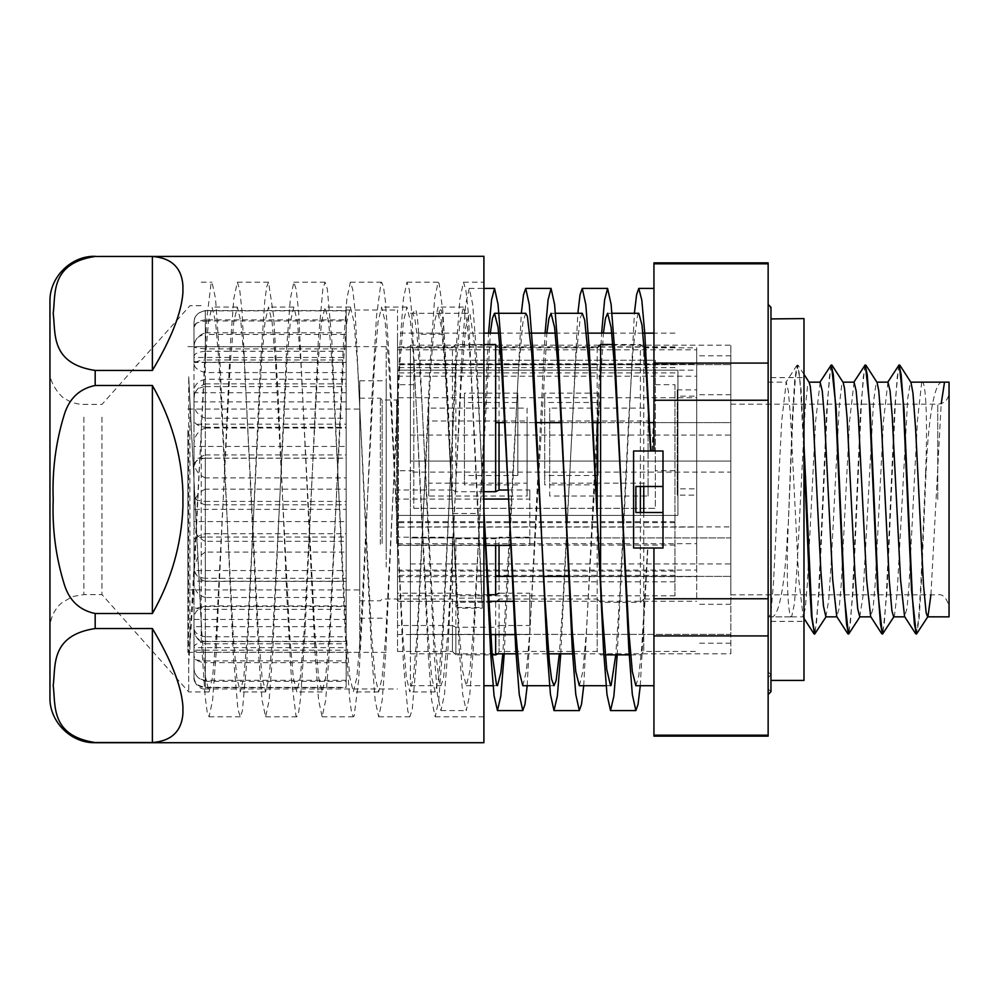<?xml version="1.0" encoding="UTF-8"?>
<svg xmlns="http://www.w3.org/2000/svg" width="999" height="999" viewBox="0 0 999 999"><rect width="100%" height="100%" fill="white"/><g stroke="black" fill="none" stroke-linecap="round" stroke-linejoin="round"><path stroke-width="0.75" stroke-dasharray="5 3.75" d="M662.999 486.501L662.999 450.986L662.999 486.501L635.864 486.501L662.999 486.488L635.864 486.488L635.864 512.499L662.999 512.499L635.864 512.512L662.999 512.499L662.999 548.014L633.591 548.014L662.999 548.014L662.999 450.999L633.591 450.999L633.591 548.014L633.591 450.986L633.591 548.001L662.999 548.001M635.864 486.501L635.864 512.512L635.864 486.501M653.945 548.001L653.945 685.714L653.945 548.001L653.945 598.763L768.144 598.763L768.144 400.249L653.945 400.249L653.945 450.999L633.591 450.999M653.945 450.999L653.945 288.411L653.945 450.986L662.999 450.999M652.072 450.999L653.945 409.627M652.359 450.999L653.945 420.217M483.903 511.188L478.821 410.089L474.413 343.706L470.005 314.011L469.193 313.274L465.596 328.009L461.188 382.405L447.952 631.88L443.544 677.959L440.934 685.701L439.135 682.005L434.715 643.069L421.491 395.829L417.07 335.189L414.872 318.868L412.662 313.286L415.159 309.915C416.346 308.466 417.532 316.583 418.706 334.265L444.031 334.265C442.857 316.583 441.67 308.466 440.484 309.915L437.987 313.286L441.521 327.46L445.054 367.832L459.19 631.181L462.724 671.54L466.258 685.701L469.792 671.54L473.326 631.193L490.334 333.129M522.789 685.714L526.323 671.553L529.857 631.193L546.865 333.129M579.32 685.714L582.854 671.553L586.388 631.181L603.396 333.129M635.864 685.714L638.798 675.873L641.733 647.327L647.614 548.014M444.031 334.278L459.19 648.776L462.724 694.517L466.258 710.576L469.792 694.53L473.326 648.776L488.561 333.129M527.197 685.714L545.092 333.129M583.741 685.714L601.623 333.129M640.272 685.714L647.901 548.014M410.402 499.5L410.402 685.714L410.402 499.5M410.402 313.286L469.193 313.286M638.798 313.286L637.612 314.885L633.204 348.139L628.796 417.045L619.967 592.332L615.784 654.857M582.267 313.299L580.269 317.807L575.861 358.454L562.624 606.405L559.34 653.833M525.736 313.286L522.939 322.202L518.518 369.905L502.809 653.833M653.945 263.823L653.945 363.087L768.144 363.087L768.144 263.823L653.945 263.823L653.945 262.849M653.945 400.249L653.945 363.087M653.945 635.926L653.945 735.177L768.144 735.177L768.144 635.926L653.945 635.926L653.945 598.763M653.945 736.151L653.945 735.177M410.402 472.102L410.402 461.051L730.831 461.051L730.831 472.102L410.402 472.102L410.402 526.898L730.831 526.898L730.831 537.937L410.402 537.937L410.402 526.898M600.586 576.386L730.831 576.386L730.831 537.937L410.402 537.937L410.402 653.833L410.402 345.167L410.402 461.051L730.831 461.051L730.831 422.614L653.945 422.614M572.564 653.833L730.831 653.833L730.831 576.386L495.654 576.386M730.831 653.833L730.831 634.39L410.402 634.39L730.831 634.39L730.831 345.167L730.831 422.614L495.654 422.614M410.402 364.61L730.831 364.61L410.402 364.61M942.369 382.142C934.177 381.019 928.071 420.679 926.061 472.527L921.44 581.243L919.13 618.181L916.832 633.778M926.061 472.527L925.598 472.527C927.759 421.004 925.811 381.031 922.177 382.142M899.3 365.06L897.252 376.76L895.204 405.919L887 591.083L882.904 633.778M865.371 365.072L863.323 376.773L861.275 405.931L853.084 591.096L848.988 633.791M831.455 365.072L829.407 376.773L827.359 405.944L819.168 591.158L815.059 633.803M803.983 444.767L801.048 389.011L797.764 364.96L795.379 377.959L792.981 414.435L788.199 526.485C786.038 578.009 787.986 617.981 791.633 616.858L794.517 603.184L797.152 565.359L805.044 410.065L807.679 384.89L809.24 382.467M925.598 472.527L920.928 582.355L918.593 619.155L916.258 633.915M898.738 365.197L894.642 407.842L886.438 593.056L884.39 622.227L882.342 633.928M864.809 365.209L860.713 407.904L852.522 593.069L850.474 622.227L848.426 633.928M830.893 365.222L826.797 407.917L818.606 593.081L816.558 622.24L814.51 633.94M803.983 455.244L800.649 389.835L798.988 371.316L796.977 365.222L794.667 380.819L792.357 417.769L788.199 526.485M825.873 616.845L828.733 600.049L831.368 560.002L839.26 406.081L841.895 383.703L843.156 382.467M859.727 616.845L862.949 596.628L873.476 402.372L876.098 382.842L877.072 382.455M893.643 616.833L894.53 615.309L897.152 592.919L907.679 398.951L910.314 382.317L910.988 382.455M930.931 594.817L941.208 403.646M791.633 616.858L803.196 616.845L798.763 579.495L790.471 416.521L788.361 391.096L786.238 382.167L781.705 421.141L773.413 583.953L771.34 608.304L769.28 616.845L791.62 616.87L771.428 616.87C779.62 617.981 785.738 578.321 787.749 526.485M921.727 382.155L917.394 421.041L909.102 583.928L907.03 608.291L904.57 616.533M887.936 382.155L883.466 421.066L875.174 583.94L873.101 608.291L870.653 616.533M854.07 382.155L849.55 421.128L841.258 583.953L839.185 608.304L836.737 616.545M820.154 382.167L815.621 421.153L807.342 583.953L805.269 608.304L803.196 616.845M418.706 334.278L433.866 648.776L437.4 694.517L440.934 710.576L444.468 694.53L448.002 648.776L462.137 350.237L465.671 304.458L469.193 288.399L472.727 304.483L476.261 350.237L483.903 512.749M504.22 653.833L521.316 313.286M560.751 653.833L577.859 313.286M617.22 654.857L634.39 313.286M949.05 499.5L949.05 606.118L949.05 499.5M730.831 499.5L730.831 594.817L730.831 499.5M949.05 616.845L949.05 382.155M512.012 576.386L543.693 576.386M568.543 576.386L600.224 576.386M410.402 435.052L730.831 435.052M410.402 563.948L730.831 563.948M649.575 422.614L600.586 422.614M593.044 422.614L561.363 422.614M536.038 422.614L504.832 422.614M730.831 472.102L730.831 526.898M768.144 263.823L768.144 262.849M768.144 736.151L768.144 735.177M768.144 635.926L768.144 598.763M768.144 400.249L768.144 363.087M452.934 513.486L478.259 513.486L481.968 598.126L482.317 607.467L456.993 607.467L452.272 499.5L456.993 608.154L482.317 608.154L470.541 363.424L467.008 321.728L463.474 307.068L459.94 321.703L456.406 363.424L442.27 635.589L438.736 677.297L435.202 691.92L431.668 677.285L428.134 635.589L413.998 363.436L410.477 321.703L406.943 307.043L403.409 321.715L399.875 363.436L385.739 635.576L382.205 677.272L378.671 691.932L375.137 677.297L371.603 635.576L357.467 363.424L353.933 321.703L350.399 307.068L346.865 321.728L343.344 363.424L329.208 635.564L325.674 677.285L322.14 691.957L318.606 677.285L315.072 635.564L300.936 363.424L297.402 321.715L293.868 307.068L290.334 321.703L286.8 363.411L272.677 635.576L269.143 677.297L265.609 691.932L262.075 677.272L258.541 635.576L244.405 363.436L240.871 321.715L237.337 307.043L233.803 321.703L230.27 363.436L216.134 635.589L212.6 677.285L209.066 691.92L205.544 677.297L202.01 635.589L188.711 376.785L188.711 691.932L188.711 663.299L193.182 596.028L206.606 320.292L211.076 283.354L212.013 282.18L215.547 298.701L220.017 362.625L233.429 656.842L237.899 709.278L240.272 716.795L242.37 710.976L246.84 661.513L260.252 368.057L264.723 301.448L266.633 287.075L268.544 282.18L273.664 316.471L278.134 394.48L287.088 601.698L291.558 680.781L296.029 716.008L296.815 716.82L298.651 712.25L300.499 698.85L304.97 633.491L318.381 339.635L322.852 288.786L325.075 282.205L327.322 288.898L331.793 339.972L345.204 633.865L349.675 699.05L351.511 712.299L353.346 716.82L354.146 715.958L358.616 680.506L363.087 601.261L372.04 394.056L376.511 316.208L380.981 282.705L381.606 282.18L383.529 287.125L385.452 301.648L389.922 368.444L403.334 661.837L407.804 711.088L409.877 716.795L412.275 709.153L416.745 656.505L430.157 362.25L434.627 298.514L438.149 282.18L439.098 283.404L442.857 311.288L448.039 401.011L452.272 499.5L445.204 363.424L441.67 321.728L438.149 307.055L434.615 321.703L431.081 363.436L416.945 635.589L413.411 677.285L409.877 691.92L406.343 677.285L402.809 635.589L388.673 363.436L385.139 321.703L381.606 307.055L378.072 321.715L374.538 363.436L360.414 635.564L356.88 677.272L353.346 691.945L349.812 677.297L346.278 635.564L332.143 363.411L328.609 321.715L325.075 307.08L321.541 321.715L318.007 363.411L303.883 635.564L300.349 677.297L296.815 691.945L293.281 677.272L289.747 635.564L275.612 363.436L272.078 321.715L268.544 307.055L265.01 321.703L261.476 363.436L247.34 635.589L243.806 677.285L240.272 691.92L236.751 677.285L233.217 635.589L219.081 363.436L215.547 321.703L212.013 307.055L208.479 321.728L204.945 363.436L188.711 663.299M456.993 607.467L456.993 608.154M478.259 513.486L468.181 311.288L465.821 289.598L463.474 282.193L459.94 298.713L456.406 345.841L442.27 653.171L438.736 700.274L435.202 716.795L431.668 700.262L428.134 653.171L411.65 311.288L409.29 289.61L406.943 282.168L403.409 298.738L399.875 345.854L385.739 653.171L382.205 700.262L378.671 716.807L375.137 700.287L371.603 653.171L355.12 311.313L352.759 289.585L350.399 282.205L346.865 298.738L343.344 345.829L329.208 653.146L325.674 700.274L322.14 716.832L318.606 700.274L315.072 653.146L298.576 311.301L296.228 289.585L293.868 282.205L290.334 298.726L286.8 345.829L272.677 653.171L269.143 700.287L265.609 716.807L262.075 700.262L258.541 653.171L242.045 311.288L239.698 289.61L237.337 282.168L233.803 298.726L230.27 345.854L216.134 653.171L212.6 700.262L209.066 716.795L207.118 711.688L205.157 696.515L201.236 639.422L201.236 624.275L188.711 376.785M482.317 608.154L482.317 607.467M189.922 649.338L189.922 397.028M201.236 428.921L201.236 624.275M201.236 420.354L201.236 639.41M483.903 311.301L483.903 716.807L483.903 311.301M182.917 506.905L182.917 506.918C181.506 544.605 171.328 580.144 152.385 613.523L152.385 385.489C171.328 418.881 181.506 454.408 182.917 492.095L182.917 506.918M182.917 713.723L182.917 713.736C181.506 731.455 171.328 741.058 152.385 742.544L152.385 628.546C171.328 660.426 181.506 686.35 182.917 706.318L182.917 713.736M152.385 628.546L95.18 628.546C49.962 635.426 55.807 666.308 53.209 685.551C55.807 704.782 49.962 735.676 95.18 742.544L152.385 742.544M152.385 385.489L95.18 385.489C79.683 388.686 69.418 398.276 64.386 414.285C55.832 441.758 52.11 470.167 53.209 499.512C52.11 528.858 55.832 557.255 64.386 584.727C69.418 600.736 79.683 610.327 95.18 613.523L152.385 613.523M182.917 292.682C181.506 312.662 171.328 338.586 152.385 370.467L152.385 256.456C171.328 257.942 181.506 267.557 182.917 285.277L182.917 292.682M152.385 256.456L95.18 256.456C49.962 263.324 55.807 294.218 53.209 313.461C55.807 332.704 49.962 363.586 95.18 370.467L152.385 370.467M49.95 697.477L49.95 301.523M483.903 742.707L483.903 256.293M101.96 417.145L101.96 594.592L101.96 417.145M49.95 387.774L49.95 628.508L49.95 387.774M359.752 458.504L359.752 589.947L359.752 458.504M187.887 458.504L187.887 589.947L187.887 458.504M359.752 430.219L359.752 652.359L359.752 430.219M187.887 430.219L187.887 652.359L187.887 430.219M696.69 537.574L696.69 394.692L696.69 537.574M730.831 537.574L730.831 394.692L730.831 537.574M696.69 551.698L696.69 355.794L696.69 551.698M730.831 551.698L730.831 355.794L730.831 551.698M803.983 377.834L803.983 621.39L803.983 377.834M770.966 377.834L770.966 621.39L770.966 377.834M803.983 680.406L803.983 318.594M452.46 599.05L452.46 651.46L452.46 625.511L397.515 625.511L397.515 651.46L397.515 599.05L452.46 599.05L455.856 602.335L455.856 654.857L455.856 627.235L495.654 627.235L499.05 625.511L499.05 651.46L499.05 599.05L597.19 599.05L597.19 651.46L597.19 515.859M597.19 422.614L597.19 347.802L499.05 347.802L499.05 422.614M508.204 490.01L529.807 490.01L529.807 537.212L499.05 537.212L499.05 545.367M499.05 576.386L499.05 593.206L529.807 593.206L529.807 625.511L499.05 625.511M483.903 491.72L455.856 491.72L452.46 490.01L452.46 347.802L397.515 347.802L397.515 370.167L696.69 370.167L696.69 347.802L643.768 347.802L643.768 486.488M643.768 512.499L643.768 651.46L643.768 599.05L696.69 599.05L696.69 543.668L696.69 570.079L397.515 570.079L397.515 543.668L397.515 599.05M696.69 347.802L696.69 599.05M612.874 344.505L640.384 344.505L643.768 347.802M643.768 599.05L640.384 602.335L600.586 602.335L597.19 599.05M488.161 594.73L455.856 594.73L452.46 593.206L452.46 537.212L455.856 538.748L495.654 538.748L499.05 537.212M452.46 625.511L455.856 627.235M499.05 599.05L495.654 602.335L455.856 602.335M452.46 347.802L455.856 344.505L483.903 344.505M495.654 344.505L499.05 347.802M510.626 545.367L529.807 545.367L529.807 537.212M452.46 537.212L397.515 537.212L397.515 545.367L485.576 545.367M397.515 537.212L397.515 593.206L452.46 593.206M397.515 347.802L397.515 490.01L452.46 490.01M549.7 420.991L648.064 420.991L648.064 496.041L549.7 496.041L549.7 408.116L549.7 483.179L648.064 483.179L648.064 408.116L549.7 408.116M648.064 408.116L648.064 420.991M648.064 483.179L648.064 496.041M549.7 483.179L549.7 496.041M428.721 496.041L428.721 420.991L527.085 420.991L527.085 496.041L428.721 496.041L428.721 483.179L527.085 483.179L527.085 496.041M527.085 483.179L527.085 408.116L428.721 408.116L428.721 483.179M428.721 408.116L428.721 420.991M527.085 408.116L527.085 420.991M696.69 495.142L696.69 488.848L677.235 488.848L677.235 495.142L696.69 495.142L696.69 527.06L397.515 527.06L397.515 349.8L696.69 349.8L696.69 370.167M696.69 488.848L696.69 389.86L677.235 389.86L677.235 488.848M696.69 389.86L696.69 396.153L677.235 396.153L677.235 389.86M677.235 396.153L677.235 495.142M397.515 370.167L397.515 349.8M397.515 376.198L696.69 376.198M397.515 576.673L696.69 576.673M397.515 543.668L696.69 543.668M696.69 396.153L696.69 364.235L397.515 364.235M397.515 570.079L397.515 527.06M696.69 570.079L696.69 527.06M696.69 364.235L696.69 349.8M696.69 544.455L696.69 397.739L696.69 544.455M397.515 545.367L397.515 499.063L483.903 499.063M508.641 499.063L529.807 499.063L529.807 545.367M397.515 499.063L397.515 490.01M529.807 490.01L529.807 499.063M397.515 625.511L397.515 601.348L488.536 601.348M397.515 634.577L490.634 634.577M514.91 634.577L529.807 634.577L529.807 625.511M513.186 601.348L529.807 601.348L529.807 634.577M397.515 601.348L397.515 593.206M529.807 593.206L529.807 601.348M397.515 583.229L397.515 310.002L397.515 583.229M205.307 552.097L197.427 557.692L194.218 567.045L193.993 606.63C194.468 608.254 198.239 609.153 205.307 609.34L205.307 552.097L346.178 552.097L346.178 609.34L205.307 609.34L205.307 643.818C197.228 640.946 193.456 634.865 193.993 625.574L193.993 606.63M205.307 643.818L346.178 643.818L346.178 570.541L193.993 570.541L193.993 625.574M205.307 605.931C197.427 608.541 193.656 612.986 193.993 619.28L193.993 655.282C194.468 659.652 198.239 662.112 205.307 662.649L205.307 605.931L346.178 605.931L346.178 662.649L205.307 662.649L205.307 681.293C197.228 678.87 193.456 673.738 193.993 665.896L193.993 655.282M205.307 681.293L346.178 681.293L346.178 619.455L193.993 619.455L193.993 665.896M205.307 641.358C197.427 642.807 193.656 644.867 193.993 647.552L193.993 676.997C194.468 683.366 198.239 686.95 205.307 687.749L205.307 641.358L346.178 641.358L346.178 687.749L205.307 687.749L205.307 688.998C203.471 689.572 195.042 687.637 193.993 677.697L193.993 677.447C193.456 682.479 197.228 685.776 205.307 687.337L205.307 688.998L397.515 688.998M193.993 676.997L193.993 677.697M205.307 687.337L346.178 687.337L346.178 647.627L193.993 647.627L193.993 677.447M205.307 652.26C197.427 652.297 193.656 651.623 193.993 650.224L193.993 668.031C194.468 675.274 198.239 679.37 205.307 680.307L205.307 652.26L346.178 652.26L346.178 680.307L205.307 680.307L205.307 660.888C197.228 660.476 193.456 659.577 193.993 658.229L193.993 668.031M205.307 660.888L346.178 660.888L346.178 650.187L193.993 650.187L193.993 658.229M205.307 636.75C197.427 635.364 193.656 632.067 193.993 626.848L193.993 629.919C194.468 636.8 198.239 640.696 205.307 641.595L205.307 636.75L346.178 636.75L346.178 641.595L205.307 641.595L205.307 606.543C197.228 607.33 193.456 609.003 193.993 611.563L193.993 629.919M205.307 606.543L346.178 606.543L346.178 626.685L193.993 626.685L193.993 611.563M205.307 597.502C197.427 594.942 193.656 589.585 193.993 581.43L193.993 569.255C194.468 574.587 198.239 577.609 205.307 578.309L205.307 597.502L346.178 597.502L346.178 578.309L205.307 578.309L205.307 533.691C197.228 535.551 193.456 539.497 193.993 545.516L193.993 569.255M205.307 533.691L346.178 533.691L346.178 581.193L193.993 581.193L193.993 545.516M205.307 541.321C197.427 538.024 193.656 531.53 193.993 521.865L193.993 496.528C194.468 499.388 198.239 501.011 205.307 501.398L205.307 541.321L346.178 541.321L346.178 501.398L205.307 501.398L205.307 454.92C197.228 457.53 193.456 463.074 193.993 471.528L193.993 496.528M205.307 454.92L346.178 454.92L346.178 521.59L193.993 521.59L193.993 471.528M205.307 477.897C197.427 474.438 193.656 467.944 193.993 458.429L193.993 424.313L205.307 424.163L205.307 477.897L346.178 477.897L346.178 424.163L205.307 424.163L205.307 383.866C197.228 386.775 193.456 392.944 193.993 402.36L193.993 424.313M205.307 383.866L346.178 383.866L346.178 458.154L193.993 458.154L193.993 402.36M205.307 418.219C197.427 415.184 193.656 409.802 193.993 402.085L193.993 365.11C194.468 362.05 198.239 360.327 205.307 359.952L205.307 418.219L346.178 418.219L346.178 359.952L205.307 359.952L205.307 332.804C197.228 335.502 193.456 341.233 193.993 350L193.993 365.11M205.307 332.804L346.178 332.804L346.178 401.873L193.993 401.873L193.993 350M205.307 372.59C197.427 370.517 193.656 367.182 193.993 362.587L193.993 329.133C194.468 323.651 198.239 320.567 205.307 319.867L205.307 372.59L346.178 372.59L346.178 319.867L205.307 319.867L205.307 310.564C197.228 312.587 193.456 316.895 193.993 323.489L193.993 329.133M205.307 310.564L346.178 310.564L346.178 362.462L193.993 362.462L193.993 323.489M205.307 348.901C197.427 348.139 193.656 347.427 193.993 346.765L193.993 322.615C194.468 315.659 198.239 311.738 205.307 310.851L205.307 348.901L346.178 348.901L346.178 310.851L205.307 310.851L205.307 320.991C197.228 322.003 193.456 324.138 193.993 327.41L193.993 322.615M205.307 320.991L346.178 320.991L346.178 346.753L193.993 346.753L193.993 327.41M205.307 351.261C197.427 351.948 193.656 353.983 193.993 357.355L193.993 346.69C194.468 339.46 198.239 335.377 205.307 334.453L205.307 351.261L346.178 351.261L346.178 334.453L205.307 334.453L205.307 362.287C197.228 362.1 193.456 361.7 193.993 361.089L193.993 346.69M205.307 362.287L346.178 362.287L346.178 357.467L193.993 357.467L193.993 361.089M205.307 379.245C197.427 381.256 193.656 385.689 193.993 392.52L193.993 397.177C194.468 390.934 198.239 387.4 205.307 386.588L205.307 379.245L346.178 379.245L346.178 386.588L205.307 386.588L205.307 427.31C197.228 425.949 193.456 423.077 193.993 418.693L193.993 397.177M205.307 427.31L346.178 427.31L346.178 392.719L193.993 392.719L193.993 418.693M205.307 428.022C197.427 431.019 193.656 437.075 193.993 446.191L193.993 465.359C194.468 461.176 198.239 458.803 205.307 458.241L205.307 428.022L346.178 428.022L346.178 458.241L205.307 458.241L205.307 504.807C197.228 502.522 193.456 497.677 193.993 490.272L193.993 465.359M205.307 504.807L346.178 504.807L346.178 446.453L193.993 446.453L193.993 490.272M205.307 489.16C197.427 492.619 193.656 499.25 193.993 509.065L193.993 539.448C194.468 538.049 198.239 537.237 205.307 537.037L205.307 489.16L346.178 489.16L346.178 537.037L205.307 537.037L205.307 581.393C197.228 578.571 193.456 572.589 193.993 563.448L193.993 539.448M346.178 643.818L346.178 662.649M346.178 681.293L346.178 687.749M346.178 687.337L346.178 680.307M346.178 660.888L346.178 641.595M346.178 606.543L346.178 578.309M346.178 533.691L346.178 501.398M346.178 454.92L346.178 424.163M346.178 383.866L346.178 359.952M346.178 332.804L346.178 319.867M346.178 320.991L346.178 334.453M346.178 362.287L346.178 386.588M346.178 427.31L346.178 458.241M346.178 504.807L346.178 537.037M346.178 609.34L346.178 581.393L205.307 581.393M346.178 581.393L346.178 509.353L193.993 509.353L193.993 563.448M346.178 619.455L346.178 641.358M346.178 650.187L346.178 636.75M346.178 581.193L346.178 541.321M346.178 458.154L346.178 418.219M346.178 362.462L346.178 348.901M346.178 357.467L346.178 379.245M346.178 509.353L346.178 552.097M346.178 446.453L346.178 489.16M346.178 570.541L346.178 605.931M346.178 346.753L346.178 351.261M346.178 392.719L346.178 428.022M346.178 521.59L346.178 477.897M346.178 401.873L346.178 372.59M346.178 647.627L346.178 652.26M398.414 544.455L398.414 397.739L398.414 544.455M398.414 544.255L398.414 398.189L398.414 544.255M380.332 544.255L380.332 398.189L380.332 544.255M359.752 544.255L359.752 398.189L359.752 544.255M359.752 551.947L359.752 380.781L359.752 551.947M386.213 551.947L386.213 380.781L386.213 551.947M386.213 567.045L386.213 346.641L386.213 567.045M346.178 626.685L346.178 597.502M397.515 515.409L677.921 515.409L397.515 515.409L397.515 370.154L677.921 370.154L677.921 515.409L677.921 370.154L397.515 370.154L397.515 515.409M413.798 508.329L655.307 508.329L655.307 360.239L413.798 360.264L413.798 508.354L655.307 508.354L655.307 360.264L413.798 360.239L413.798 508.354M544.73 475.487L544.73 393.119L598.089 393.119L598.089 475.487L544.73 475.487L544.73 484.877L544.73 402.51L598.089 402.51L598.089 393.119M464.448 475.487L464.448 393.119L517.819 393.119L517.819 475.487L464.448 475.487L464.448 484.877L464.448 402.51L517.819 402.51L517.819 393.119M544.73 402.51L544.73 393.119M598.089 402.51L598.089 475.487M464.448 402.51L464.448 393.119M517.819 402.51L517.819 475.487M674.974 384.677L674.974 595.829L674.974 384.677L655.307 384.677M674.974 470.741L655.307 470.741M413.798 470.741L397.515 470.741L397.515 595.829L397.515 333.129L397.515 470.741M413.798 384.677L397.515 384.677M674.974 581.843L397.515 581.843M517.819 484.877L464.448 484.877M598.089 484.877L544.73 484.877M674.974 522.639L397.515 522.639M674.974 521.64L397.515 521.64M674.974 571.103L397.515 571.103M674.974 545.067L397.515 545.067M674.974 575.349L397.515 575.349M674.974 595.829L397.515 595.829M674.974 333.129L653.945 333.129M642.994 333.129L611.788 333.129M586.45 333.129L555.257 333.129M529.92 333.129L498.713 333.129M483.903 333.129L397.515 333.129M674.974 347.115L397.515 347.115M674.974 367.595L397.515 367.595M674.974 372.902L397.515 372.902M674.974 346.865L397.515 346.865M674.974 363.761L397.515 363.761M674.974 364.76L397.515 364.76M768.144 616.845L791.882 616.845M937.749 499.5L937.749 404.183L937.749 499.5M481.968 598.126L456.63 598.126M95.18 385.489L95.18 370.467M95.18 628.546L95.18 613.523M83.866 417.145L83.866 594.592L83.866 417.145M640.384 602.335L640.384 512.499M640.384 486.488L640.384 344.505M600.586 602.335L600.586 582.991M455.856 594.73L455.856 538.748M495.654 602.335L495.654 654.857M495.654 634.577L495.654 627.235M495.654 545.367L495.654 538.748M455.856 491.72L455.856 344.505M396.615 543.456L396.615 400L396.615 543.456M382.142 543.456L382.142 400L382.142 543.456M410.402 685.714L440.934 685.714M606.118 685.714L610.451 685.714M607.592 313.286L612 313.286M549.587 685.714L553.883 685.714M551.148 313.286L555.469 313.286M466.258 685.714L483.903 685.714M493.056 685.714L497.465 685.714M803.983 374.338L798.101 365.222M803.983 618.369L802.809 616.545M796.977 365.222L785.851 382.467M440.934 710.589L466.258 710.589M469.193 288.411L483.903 288.411M903.758 404.183L937.749 404.183C944.604 403.521 948.376 399.75 949.05 392.882M912.262 594.817L937.749 594.817C942.644 593.818 946.415 597.589 949.05 606.118M730.831 594.817L810.052 594.817M810.501 594.817L843.968 594.817M844.417 594.817L877.884 594.817M878.333 594.817L911.8 594.817M730.831 404.183L835.464 404.183M835.913 404.183L869.38 404.183M869.842 404.183L903.308 404.183M410.402 345.167L730.831 345.167M410.402 653.833L495.654 653.833M516.033 653.833L548.651 653.833M768.144 382.155L786.238 382.155M768.144 677.584L770.966 674.75L770.966 324.25L768.144 321.416M768.144 671.927L770.966 674.75L770.966 324.25L768.144 327.073M768.144 688.885L770.966 691.708L770.966 307.292L768.144 310.115M463.474 307.068L438.149 307.068M406.943 307.068L381.606 307.068M350.399 307.068L325.075 307.068M293.868 307.068L268.544 307.068M237.337 307.068L212.013 307.068M435.202 691.932L409.877 691.932M378.671 691.932L353.346 691.932M322.14 691.932L296.815 691.932M265.609 691.932L240.272 691.932M209.066 691.932L188.711 691.932L101.96 594.592L83.866 594.592L72.378 596.59L61.439 603.059C53.971 609.902 50.137 618.381 49.95 628.508M49.95 370.492C48.352 383.379 62.487 398.464 64.81 398.551C70.567 402.41 76.923 404.37 83.866 404.408L101.96 404.408L189.922 305.706L201.236 305.706M435.202 716.807L483.903 716.807M463.474 282.193L483.903 282.193M201.236 282.193L212.013 282.193M209.066 716.807L240.272 716.807M237.337 282.193L268.544 282.193M265.609 716.807L296.815 716.807M293.868 282.193L325.075 282.193M322.14 716.807L353.346 716.807M350.399 282.193L381.606 282.193M378.671 716.807L409.877 716.807M406.943 282.193L438.149 282.193M187.887 589.947L359.752 589.947M187.887 409.053L359.752 409.053M187.887 652.359L359.752 652.359M187.887 346.641L359.752 346.641M730.831 394.692L696.69 394.692M730.831 604.308L696.69 604.308M730.831 355.794L696.69 355.794M730.831 643.206L696.69 643.206M770.966 621.39L803.983 621.39M770.966 377.61L803.983 377.61M397.515 651.46L452.46 651.46L455.856 654.857L492.207 654.857M498.076 653.833L499.05 651.46L597.19 651.46L600.586 654.857L605.282 654.857M630.606 654.857L640.384 654.857L643.768 651.46L696.69 651.46M346.178 310.002L397.515 310.002M398.414 601.261L696.69 601.261M398.414 397.739L696.69 397.739M359.752 600.811L380.332 600.811L382.142 599L396.615 599L398.414 600.811M359.752 398.189L380.332 398.189L382.142 400L396.615 400L398.414 398.189M359.752 618.219L386.213 618.219M359.752 380.781L386.213 380.781M346.178 652.359L386.213 652.359M346.178 346.641L386.213 346.641"/><path stroke-width="1.5" d="M662.999 450.986L633.591 450.986L662.999 450.986L662.999 548.001L662.999 512.499L635.864 512.499L635.864 486.488L662.999 486.488M662.999 548.001L633.591 548.001L633.591 450.986M490.334 333.129L492.432 318.331L494.53 313.274L498.064 327.46L501.598 367.832L515.721 631.181L519.255 671.528L522.789 685.714L549.587 685.714M546.865 333.129L548.963 318.319L551.061 313.274L554.595 327.46L558.129 367.832L572.252 631.181L575.786 671.528L579.32 685.714L606.118 685.714M603.396 333.129L605.494 318.319L607.592 313.274L611.126 327.472L614.66 367.832L628.796 631.168L632.33 671.528L635.864 685.714L653.945 685.714M488.561 333.129L491.545 299.9L494.53 288.386L498.064 304.483L501.598 350.249L515.721 648.776L519.255 694.517L522.789 710.576L524.999 704.295L527.197 685.714M545.092 333.129L548.076 299.887L551.061 288.399L554.595 304.483L558.129 350.249L572.252 648.763L575.786 694.517L579.32 710.589L581.53 704.283L583.741 685.714M601.623 333.129L604.607 299.887L607.592 288.399L611.126 304.483L614.66 350.237L628.796 648.763L632.33 694.517L635.864 710.589L638.061 704.283L640.272 685.714M650.561 450.986L646.428 376.411L642.02 325.1L638.798 313.286L612 313.286M615.784 654.857L611.151 685.302L610.526 685.726L606.743 669.417L602.322 613.523L589.098 364.385L584.69 319.955L582.267 313.299L555.469 313.286M559.34 653.833L556.106 680.606L553.995 685.739L551.598 679.145L549.4 661.912L544.992 599.887L531.755 353.459L527.347 316.246L525.736 313.286L494.53 313.286M502.809 653.833L500.874 672.477L497.465 685.726L496.466 684.59L492.057 653.109L483.903 511.188M653.945 450.986L653.945 400.237L768.144 400.237L768.144 598.751L653.945 598.751L653.945 548.001M653.945 363.074L653.945 263.823L768.144 263.823L768.144 363.074L653.945 363.074L653.945 400.237M768.144 263.823L768.144 262.849L653.945 262.849L653.945 263.823M653.945 735.177L653.945 736.151L768.144 736.151L768.144 735.177L653.945 735.177L653.945 635.913L768.144 635.913L768.144 735.177M653.945 598.751L653.945 635.913M941.208 403.646L944.53 382.155L921.727 382.155M930.931 594.817L927.959 616.533L916.483 634.04L914.41 624.2L912.324 596.091L904.02 408.828L899.3 365.06M894.043 616.533L882.567 634.04L880.494 624.2L878.408 596.091L870.092 408.841L865.371 365.072M860.114 616.545L848.651 634.053L846.565 624.213L844.492 596.103L836.175 408.878L831.455 365.072M826.198 616.558L814.722 634.053L812.037 617.744L803.983 444.767M916.258 633.915L911.538 590.072L903.233 402.884L901.148 374.787L899.075 364.947L887.611 382.442M882.342 633.928L877.621 590.122L869.317 402.897L867.232 374.787L865.159 364.947L853.683 382.455M848.426 633.928L843.705 590.159L835.389 402.909L833.316 374.8L831.23 364.96L819.767 382.467M814.51 633.94L811.45 616.108L808.965 574.05L803.983 455.244M803.983 374.338L809.24 382.467L810.314 386.426L812.936 414.298L820.841 570.516L823.463 606.006L825.873 616.845M832.017 365.222L843.156 382.467L844.517 388.299L847.152 418.793L855.044 575.461L857.679 608.516L859.727 616.845L870.853 616.845M865.946 365.209L877.072 382.455L878.733 390.484L881.368 423.526L889.26 580.194L891.895 610.701L893.643 616.833L904.769 616.845M899.862 365.209L910.988 382.455L912.949 392.994L915.584 428.484L923.476 584.69L926.11 612.574L927.572 616.833L949.05 616.845L949.05 382.155L910.801 382.155M915.696 633.778L904.57 616.533L900.524 579.445L892.232 416.533L890.109 391.084L887.936 382.155M881.78 633.778L870.653 616.533L866.608 579.47L858.316 416.533L856.193 391.084L854.07 382.155L842.956 382.155M847.864 633.791L836.737 616.545L832.679 579.495L824.4 416.521L822.277 391.084L820.154 382.167L809.04 382.155M942.369 382.13L944.53 382.155M483.903 512.749L490.684 653.383L494.068 695.754L497.465 710.589L500.849 695.903L504.22 653.833M521.316 313.286L523.526 294.705L525.736 288.424L529.27 304.483L532.804 350.224L546.928 648.751L550.461 694.517L553.995 710.614L557.38 695.903L560.751 653.833M577.859 313.286L580.057 294.705L582.267 288.424L585.801 304.47L589.335 350.224L603.458 648.763L606.992 694.542L610.526 710.601L613.873 696.153L617.22 654.857M634.39 313.286L636.588 294.717L638.798 288.411L641.808 300.112L644.817 333.978L650.849 450.986M495.654 576.386L512.012 576.386M543.693 576.386L568.543 576.386M653.945 422.614L649.575 422.614M600.586 422.614L593.044 422.614M561.363 422.614L536.038 422.614M504.832 422.614L495.654 422.614M768.144 363.074L768.144 400.237M768.144 598.751L768.144 635.913M182.917 492.082C181.506 454.395 171.328 418.856 152.385 385.477L152.385 613.511C171.328 580.119 181.506 544.592 182.917 506.905L182.917 492.082M152.385 613.511L95.18 613.511C79.683 610.314 69.418 600.724 64.386 584.715C55.832 557.242 52.11 528.833 53.209 499.488C52.11 470.142 55.832 441.745 64.386 414.273C69.418 398.264 79.683 388.673 95.18 385.477L152.385 385.477M182.917 706.318C181.506 686.338 171.328 660.414 152.385 628.533L152.385 742.544C171.328 741.058 181.506 731.443 182.917 713.723L182.917 706.318M152.385 742.544L95.18 742.544C49.962 735.676 55.807 704.782 53.209 685.539C55.807 666.296 49.962 635.414 95.18 628.533L152.385 628.533M182.917 285.264C181.506 267.545 171.328 257.942 152.385 256.456L152.385 370.454C171.328 338.574 181.506 312.65 182.917 292.682L182.917 285.264M152.385 370.454L95.18 370.454C49.962 363.574 55.807 332.692 53.209 313.449C55.807 294.218 49.962 263.324 95.18 256.456L152.385 256.456M95.18 256.293C71.016 255.669 49.326 277.347 49.95 301.523L49.95 697.477C49.326 721.653 71.016 743.331 95.18 742.707L483.903 742.707L483.903 256.293L95.18 256.456M770.966 318.918L803.983 318.594L803.983 680.406L770.966 680.406M597.19 515.859L597.19 422.614M499.05 422.614L499.05 490.01L508.204 490.01M499.05 545.367L499.05 576.386M643.768 486.488L643.768 512.499M597.19 347.802L600.586 344.505L612.874 344.505M499.05 593.206L495.654 594.73L488.161 594.73M499.05 490.01L495.654 491.72L483.903 491.72M483.903 344.505L495.654 344.505L495.654 491.72M485.576 545.367L510.626 545.367M483.903 499.063L508.641 499.063M490.634 634.577L514.91 634.577M488.536 601.348L513.186 601.348M653.945 333.129L642.994 333.129M611.788 333.129L586.45 333.129M555.257 333.129L529.92 333.129M498.713 333.129L483.903 333.129M95.18 613.511L95.18 628.533M95.18 370.454L95.18 385.477M640.384 512.499L640.384 486.488M600.586 582.991L600.586 344.505M492.207 654.857L495.654 654.857L495.654 634.577M495.654 594.73L495.654 545.367M483.903 685.714L493.056 685.714M813.948 633.791L803.983 618.369M497.465 710.589L522.789 710.589M553.995 710.589L579.32 710.589M610.526 710.589L635.864 710.589M483.903 288.411L494.53 288.411M525.736 288.411L551.061 288.411M582.267 288.411L607.592 288.411M638.798 288.411L653.945 288.411M495.654 653.833L516.033 653.833M548.651 653.833L572.564 653.833M876.872 382.155L887.999 382.155M825.811 616.845L836.925 616.845M768.144 694.542L770.966 691.708L770.966 307.292L768.144 304.458M630.606 654.857L605.282 654.857M495.654 654.857L498.076 653.833"/></g></svg>
